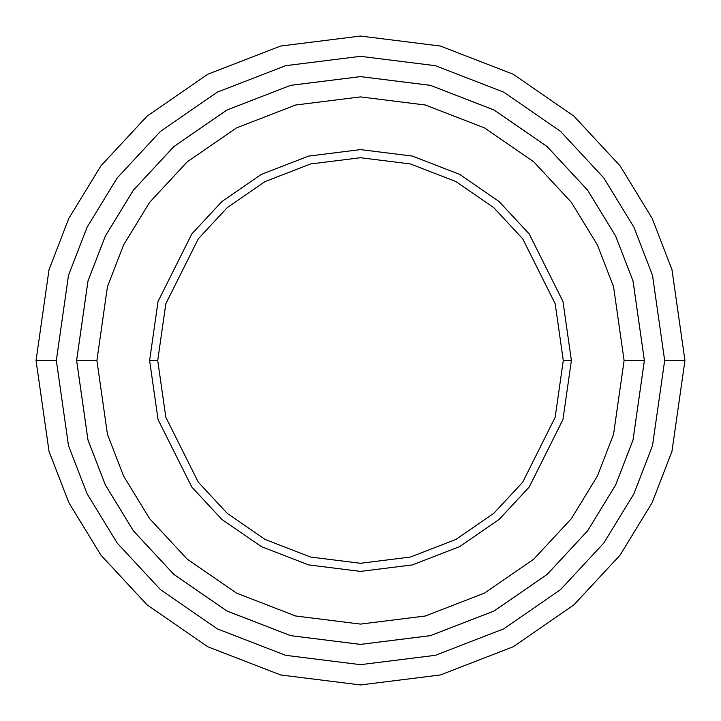 <?xml version="1.0" encoding="UTF-8"?>
<svg xmlns="http://www.w3.org/2000/svg" width="721" height="721" viewBox="0 0 721 721"><rect width="100%" height="100%" fill="white"/><g stroke="black" fill="none" stroke-linecap="round" stroke-linejoin="round"><path stroke-width="1.08" d="M157.719 360.5L165.83 303.721L198.275 238.831L227.16 207.72L265.076 181.575L310.589 163.955L360.5 157.719L410.411 163.955L455.924 181.575L493.84 207.72L522.725 238.831L555.17 303.721L563.281 360.5L571.393 360.5L562.957 301.45L529.214 233.965L499.166 201.61L459.746 174.419L412.412 156.096L360.5 149.607L308.588 156.096L261.254 174.419L221.834 201.61L191.786 233.965L158.043 301.45L149.607 360.5L157.719 360.5L165.83 417.279L198.275 482.169L227.16 513.28L265.076 539.425L310.589 557.045L360.5 563.281L410.411 557.045L455.924 539.425L493.84 513.28L522.725 482.169L555.17 417.279L563.281 360.5L555.17 303.721L522.725 238.831L493.84 207.72L455.924 181.575L410.411 163.955L360.5 157.719L310.589 163.955L265.076 181.575L227.16 207.72L198.275 238.831L165.83 303.721L157.719 360.5L149.607 360.5L158.043 301.45L191.786 233.965L221.834 201.61L261.254 174.419L308.588 156.096L360.5 149.607L412.412 156.096L459.746 174.419L499.166 201.61L529.214 233.965L562.957 301.45L571.393 360.5L562.957 419.55L529.214 487.035L499.166 519.39L459.746 546.581L412.412 564.904L360.5 571.393L308.588 564.904L261.254 546.581L221.834 519.39L191.786 487.035L158.043 419.55L149.607 360.5L158.043 419.55L191.786 487.035L221.834 519.39L261.254 546.581L308.588 564.904L360.5 571.393L412.412 564.904L459.746 546.581L499.166 519.39L529.214 487.035L562.957 419.55L571.393 360.5L563.281 360.5L555.17 417.279L522.725 482.169L493.84 513.28L455.924 539.425L410.411 557.045L360.5 563.281L310.589 557.045L265.076 539.425L227.16 513.28L198.275 482.169L165.83 417.279L157.719 360.5M664.672 360.5L652.505 445.668L633.912 493.786L603.837 543.003L560.505 589.67L503.637 628.883L435.376 655.317L360.5 664.672L285.624 655.317L217.363 628.883L160.495 589.67L117.162 543.003L87.088 493.786L68.495 445.668L56.328 360.5L36.05 360.5L49.028 451.346L68.856 502.672L100.94 555.17L147.165 604.946L207.819 646.782L280.631 674.964L360.5 684.95L440.369 674.964L513.181 646.782L573.835 604.946L620.06 555.17L652.144 502.672L671.972 451.346L684.95 360.5L664.672 360.5L652.505 275.332L633.912 227.214L603.837 177.997L560.505 131.33L503.637 92.117L435.376 65.683L360.5 56.328L285.624 65.683L217.363 92.117L160.495 131.33L117.162 177.997L87.088 227.214L68.495 275.332L56.328 360.5L68.495 445.668L87.088 493.786L117.162 543.003L160.495 589.67L217.363 628.883L285.624 655.317L360.5 664.672L435.376 655.317L503.637 628.883L560.505 589.67L603.837 543.003L633.912 493.786L652.505 445.668L664.672 360.5L684.95 360.5L671.972 451.346L652.144 502.672L620.06 555.17L573.835 604.946L513.181 646.782L440.369 674.964L360.5 684.95L280.631 674.964L207.819 646.782L147.165 604.946L100.94 555.17L68.856 502.672L49.028 451.346L36.05 360.5L49.028 269.654L68.856 218.328L100.94 165.83L147.165 116.054L207.819 74.218L280.631 46.036L360.5 36.05L440.369 46.036L513.181 74.218L573.835 116.054L620.06 165.83L652.144 218.328L671.972 269.654L684.95 360.5L671.972 269.654L652.144 218.328L620.06 165.83L573.835 116.054L513.181 74.218L440.369 46.036L360.5 36.05L280.631 46.036L207.819 74.218L147.165 116.054L100.94 165.83L68.856 218.328L49.028 269.654L36.05 360.5L56.328 360.5L68.495 275.332L87.088 227.214L117.162 177.997L160.495 131.33L217.363 92.117L285.624 65.683L360.5 56.328L435.376 65.683L503.637 92.117L560.505 131.33L603.837 177.997L633.912 227.214L652.505 275.332L664.672 360.5M624.098 360.5L613.553 434.303L597.439 476.004L571.374 518.66L533.819 559.099L484.548 593.086L425.381 615.986L360.5 624.098L295.619 615.986L236.452 593.086L187.181 559.099L149.626 518.66L123.561 476.004L107.447 434.303L96.902 360.5L76.624 360.5L87.98 439.981L105.329 484.891L133.403 530.827L173.842 574.376L226.917 610.975L290.626 635.643L360.5 644.376L430.374 635.643L494.083 610.975L547.158 574.376L587.597 530.827L615.671 484.891L633.02 439.981L644.376 360.5L624.098 360.5L613.553 286.697L597.439 244.996L571.374 202.34L533.819 161.901L484.548 127.914L425.381 105.014L360.5 96.902L295.619 105.014L236.452 127.914L187.181 161.901L149.626 202.34L123.561 244.996L107.447 286.697L96.902 360.5L107.447 434.303L123.561 476.004L149.626 518.66L187.181 559.099L236.452 593.086L295.619 615.986L360.5 624.098L425.381 615.986L484.548 593.086L533.819 559.099L571.374 518.66L597.439 476.004L613.553 434.303L624.098 360.5L644.376 360.5L633.02 439.981L615.671 484.891L587.597 530.827L547.158 574.376L494.083 610.975L430.374 635.643L360.5 644.376L290.626 635.643L226.917 610.975L173.842 574.376L133.403 530.827L105.329 484.891L87.98 439.981L76.624 360.5L87.962 281.01L105.311 236.1L133.385 190.164L173.833 146.606L226.899 110.007L290.617 85.339L360.5 76.606L430.383 85.339L494.101 110.007L547.167 146.606L587.615 190.164L615.689 236.1L633.038 281.01L644.394 360.5L633.038 439.99L615.689 484.9L587.615 530.836L547.167 574.394L494.101 610.993L430.383 635.661L360.5 644.394L290.617 635.661L226.899 610.993L173.833 574.394L133.385 530.836L105.311 484.9L87.962 439.99L76.606 360.5L87.962 439.99L105.311 484.9L133.385 530.836L173.833 574.394L226.899 610.993L290.617 635.661L360.5 644.394L430.383 635.661L494.101 610.993L547.167 574.394L587.615 530.836L615.689 484.9L633.038 439.99L644.394 360.5L633.038 281.01L615.689 236.1L587.615 190.164L547.167 146.606L494.101 110.007L430.383 85.339L360.5 76.606L290.617 85.339L226.899 110.007L173.833 146.606L133.385 190.164L105.311 236.1L87.962 281.01L76.606 360.5L87.98 281.019L105.329 236.109L133.403 190.173L173.842 146.624L226.917 110.025L290.626 85.357L360.5 76.624L430.374 85.357L494.083 110.025L547.158 146.624L587.597 190.173L615.671 236.109L633.02 281.019L644.376 360.5L633.02 281.019L615.671 236.109L587.597 190.173L547.158 146.624L494.083 110.025L430.374 85.357L360.5 76.624L290.626 85.357L226.917 110.025L173.842 146.624L133.403 190.173L105.329 236.109L87.98 281.019L76.624 360.5L96.902 360.5L107.447 286.697L123.561 244.996L149.626 202.34L187.181 161.901L236.452 127.914L295.619 105.014L360.5 96.902L425.381 105.014L484.548 127.914L533.819 161.901L571.374 202.34L597.439 244.996L613.553 286.697L624.098 360.5"/></g></svg>
